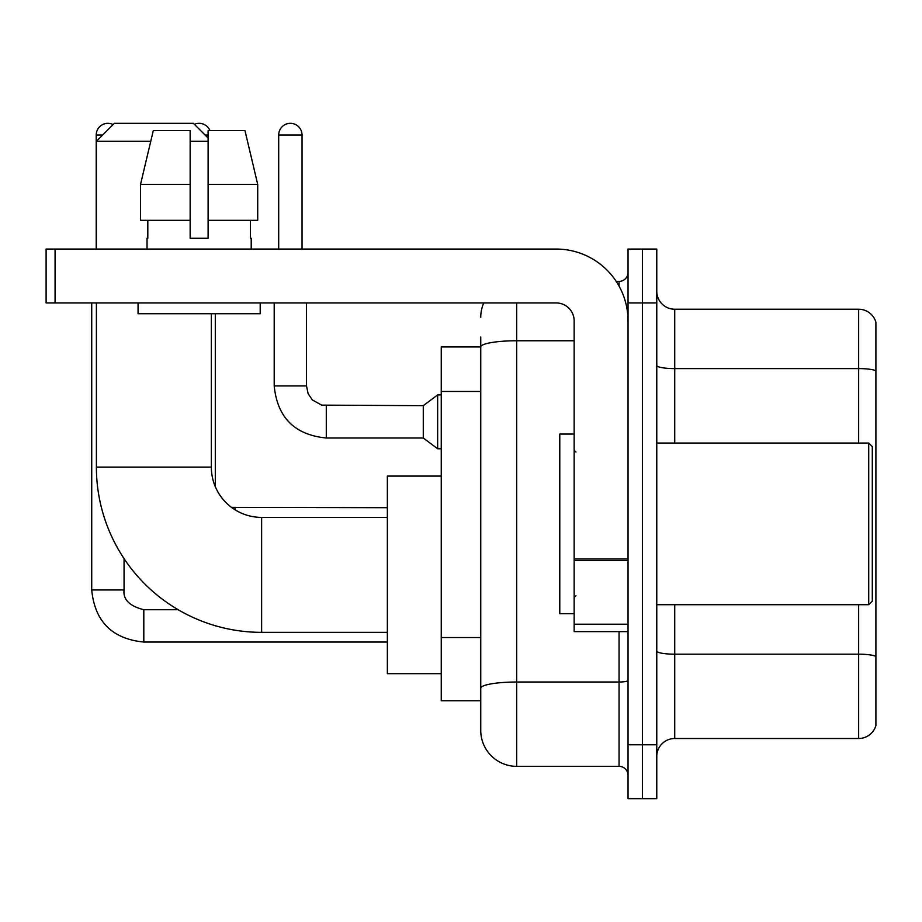 <?xml version="1.0" encoding="UTF-8"?>
<svg xmlns="http://www.w3.org/2000/svg" width="922" height="922" viewBox="0 0 922 922"><rect width="100%" height="100%" fill="white"/><g stroke="black" fill="none" stroke-linecap="round" stroke-linejoin="round"><path stroke-width="1.38" d="M516.677 302.946L516.677 766.343A35.923 35.923 0 0 1 480.754 730.42L480.754 337.072L480.754 346.949L441.246 346.949L441.246 700.778L480.754 700.778M628.043 744.78L628.043 798.671L642.404 798.671L642.404 744.78L642.404 798.671L656.775 798.671L656.775 744.78L642.404 744.78L642.404 302.946L642.404 744.78L628.043 744.78L628.043 302.946L642.404 302.946L642.404 249.055L642.404 302.946L656.775 302.946L656.775 744.78M656.775 302.946L656.775 249.055L628.043 249.055L628.043 302.946M516.677 766.343L619.054 766.343L619.054 631.628M616.196 281.394L619.054 281.394A8.978 8.978 0 0 0 628.043 272.405M480.754 730.42L480.754 694.497M574.152 340.76L516.677 340.76A35.923 6.235 180 0 0 480.754 346.995L480.754 337.072M628.043 775.321A8.978 8.978 0 0 0 619.054 766.343M480.754 317.306A35.923 35.923 0 0 1 483.75 302.946M656.775 756.455A17.956 17.956 0 0 1 674.731 738.499L858.659 738.499L858.659 604.694M875.9 322.158A17.956 17.956 0 0 0 858.659 309.227A17.956 17.956 0 0 1 875.9 322.158L875.9 725.568A17.956 17.956 0 0 1 858.659 738.499M875.9 323.599L875.9 370.84A17.956 3.123 180 0 0 858.659 368.593L858.659 309.227L674.731 309.227A17.956 17.956 0 0 1 656.775 291.271A17.956 17.956 0 0 0 674.731 309.227L674.731 443.044M257.711 220.323L257.711 184.4L244.952 130.521L257.711 184.4L257.711 220.323L208.107 220.323L208.107 130.521L244.952 130.521L257.711 184.4L208.107 184.4M387.355 632.354L261.629 632.354A165.245 165.245 0 0 1 96.395 467.108L96.395 302.946M261.629 632.354L261.629 517.403A50.295 50.295 0 0 1 211.345 467.108L211.345 313.722M150.735 141.297L96.395 141.297L114.351 123.329L193.378 123.329L208.107 138.058M208.107 141.297L190.151 141.297M96.395 249.055L96.395 141.297M441.246 476.086L387.355 476.086L387.355 673.659L441.246 673.659M96.211 249.055L96.211 135.004A11.675 11.675 0 0 1 113.118 124.574M91.716 302.946L91.716 589.965L124.055 589.965L124.055 558.628M194.392 124.343A11.675 11.675 0 0 1 209.905 130.521M278.698 249.055L278.698 135.004A11.675 11.675 0 0 1 290.372 123.329A11.675 11.675 0 0 1 302.047 135.004L302.047 249.055M326.296 438.008C294.694 434.884 277.326 417.528 274.203 385.926C277.326 417.528 294.694 434.884 326.296 438.008C294.694 434.884 277.326 417.528 274.203 385.926C277.326 417.528 294.694 434.884 326.296 438.008C294.694 434.884 277.326 417.528 274.203 385.926C277.326 417.528 294.694 434.884 326.296 438.008C294.694 434.884 277.326 417.528 274.203 385.926C277.326 417.528 294.694 434.884 326.296 438.008C294.694 434.884 277.326 417.528 274.203 385.926C277.326 417.528 294.694 434.884 326.296 438.008C294.694 434.884 277.326 417.528 274.203 385.926C277.326 417.528 294.694 434.884 326.296 438.008C294.694 434.884 277.326 417.528 274.203 385.926C277.326 417.528 294.694 434.884 326.296 438.008C294.694 434.884 277.326 417.528 274.203 385.926C277.326 417.528 294.694 434.884 326.296 438.008C294.694 434.884 277.326 417.528 274.203 385.926L306.53 385.926L308.098 393.636L312.328 399.894L321.663 405.127L423.279 405.68L423.279 438.008L326.296 438.008L326.296 405.715M423.279 405.68L437.65 394.904L437.65 448.784L441.246 448.784M628.043 631.628L574.152 631.628L574.152 558.997L628.043 558.997M628.043 320.902A71.847 71.847 0 0 0 556.197 249.055L55.078 249.055L55.078 302.946L556.197 302.946A17.956 17.956 0 0 1 574.152 320.902L574.152 558.997M55.078 302.946L46.1 302.946L46.1 249.055L55.078 249.055M208.107 238.279L190.151 238.279L208.107 238.279L208.107 220.323M147.036 238.279L147.82 238.279L147.036 238.279L147.036 249.055M251.21 238.279L250.438 238.279L251.21 238.279L251.21 249.055M250.438 220.323L250.438 238.279M190.151 184.4L140.536 184.4L153.306 130.521L190.151 130.521L190.151 238.279M147.82 238.279L147.82 220.323M138.058 302.946L138.058 313.722L260.2 313.722L260.2 302.946M190.151 220.323L140.536 220.323L140.536 184.4L153.306 130.521M868.72 443.044L872.304 446.628L872.304 601.098L868.72 604.694L868.72 443.044L656.775 443.044M574.152 434.055L559.781 434.055L559.781 613.672L574.152 613.672M480.754 391.47L441.246 391.47M480.754 637.54L441.246 637.54M628.043 680.459A8.978 1.556 0 0 1 619.054 682.015L516.677 682.015A35.923 6.235 180 0 0 480.754 688.25M619.054 286.12L619.054 281.394M875.9 656.429A17.956 3.123 180 0 0 858.659 654.182L674.731 654.182L674.731 738.499M858.659 443.044L858.659 368.593L674.731 368.593A17.956 3.123 0 0 1 656.775 365.481M674.731 604.694L674.731 654.182A17.956 3.123 0 0 1 656.775 651.059M96.395 467.108L211.345 467.108M178.165 609.719L143.809 609.719C129.553 606.123 122.96 599.542 124.055 589.965C122.96 599.542 129.553 606.123 143.809 609.719C129.553 606.123 122.96 599.542 124.055 589.965C122.96 599.542 129.553 606.123 143.809 609.719C129.553 606.123 122.96 599.542 124.055 589.965C122.96 599.542 129.553 606.123 143.809 609.719C129.553 606.123 122.96 599.542 124.055 589.965C122.96 599.542 129.553 606.123 143.809 609.719L143.809 642.046C112.207 638.923 94.839 621.566 91.716 589.965C94.839 621.566 112.207 638.923 143.809 642.046C112.207 638.923 94.839 621.566 91.716 589.965C94.839 621.566 112.207 638.923 143.809 642.046C112.207 638.923 94.839 621.566 91.716 589.965C94.839 621.566 112.207 638.923 143.809 642.046C112.207 638.923 94.839 621.566 91.716 589.965C94.839 621.566 112.207 638.923 143.809 642.046L387.355 642.046M96.211 135.004L102.676 135.004M205.053 135.004L208.107 135.004M235.052 507.734L235.052 509.797M306.53 385.926L306.53 302.946M278.698 135.004L302.047 135.004M628.043 560.564L574.152 560.564M574.152 624.206L628.043 624.206M387.355 517.403L261.629 517.403M215.299 486.643L215.299 313.722M231.514 507.377L387.355 507.699M423.279 438.008L437.65 448.784M274.203 385.926L274.203 302.946M437.65 394.904L441.246 394.904M656.775 604.694L868.72 604.694M575.95 452.022L574.152 450.224M575.95 595.704L574.152 597.502"/></g></svg>
